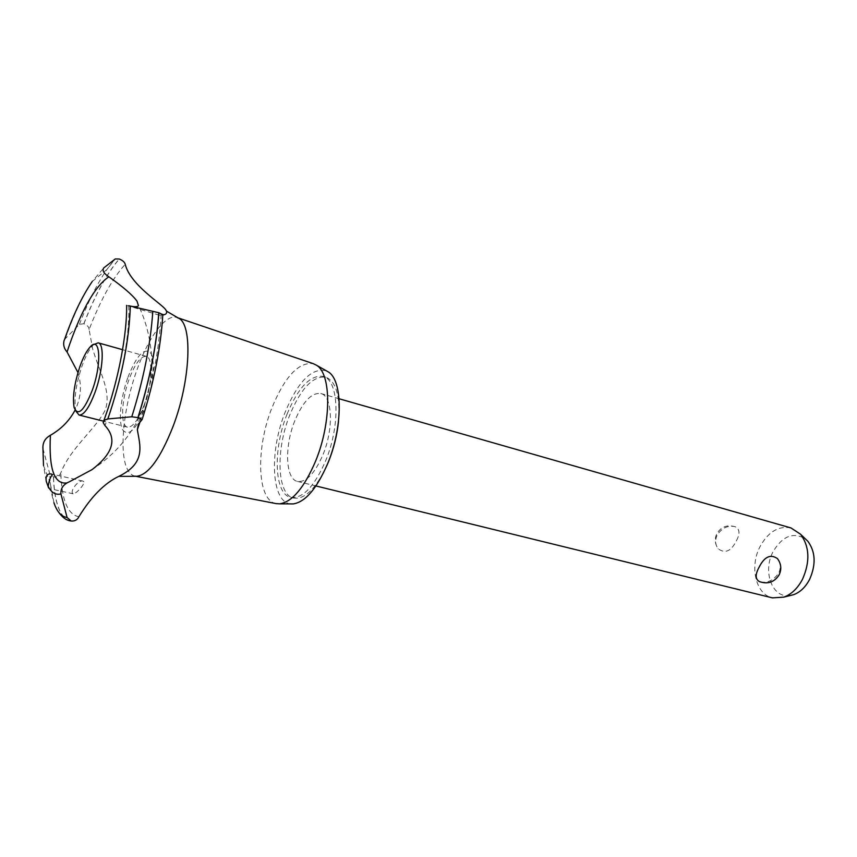 <?xml version="1.0" encoding="UTF-8"?>
<svg xmlns="http://www.w3.org/2000/svg" width="857" height="857" viewBox="0 0 857 857"><rect width="100%" height="100%" fill="white"/><g stroke="black" fill="none" stroke-linecap="round" stroke-linejoin="round"><path stroke-width="0.64" stroke-dasharray="4.29 3.21" d="M287.095 414.06C298.247 387.503 310.18 374.927 322.918 376.341C338.751 379.265 340.84 424.622 325.649 460.787C314.348 486.562 302.746 498.774 290.855 497.414C274.101 494.35 272.73 449.207 287.095 414.06M326.688 465.972C315.697 488.876 304.706 499.588 293.715 498.099C276.907 495.014 275.493 449.914 289.859 414.809C301.011 388.285 312.966 375.741 325.746 377.166C336.062 381.29 340.315 396.041 338.504 421.43M294.808 420.787C284.278 446.411 285.392 479.213 297.508 481.441C306.26 482.437 314.744 473.546 322.95 454.746C333.909 428.586 332.42 395.666 320.797 393.513C311.594 392.485 302.939 401.579 294.808 420.787M778.917 560.789C780.759 564.624 780.695 568.705 778.702 573.012C773.817 580.189 767.765 583.188 760.566 581.978L759.398 581.592M790.925 527.923C778.456 525.62 768.118 531.908 759.923 546.809C749.404 566.788 755.799 594.426 772.403 597.865M736.559 540.478C740.094 533.75 739.72 529.208 735.456 526.841L734.631 526.562C727.572 525.277 721.712 528.148 717.052 535.197C714.888 540.317 715.252 544.838 718.145 548.748C725.14 553.986 731.278 551.233 736.559 540.478M790.325 595.497C772.532 599.064 762.227 571.769 773.014 551.812C782.42 536.032 793.218 531.726 805.398 538.903M290.984 503.905C271.219 502.909 268.969 451.703 285.285 411.853C298.257 381.119 311.948 367.439 326.346 370.802M276.147 503.627C256.896 500.467 255.59 448.157 272.087 407.439C284.995 376.384 298.739 361.793 313.33 363.679M135.031 476.138C131.999 475.517 129.503 473.3 127.543 469.497C118.652 453.032 123.504 406.539 137.249 369.099C148.829 336.533 166.012 313.383 177.153 317.561M162.809 314.969L159.413 315.194L162.584 314.69C160.698 347.449 153.746 382.651 141.726 420.294M42.946 448.522L49.706 473.546L53.52 476.974C57.012 477.317 59.444 475.956 60.815 472.882C69.856 449.068 95.116 429.218 104.575 411.371C112.749 393.32 99.198 371.842 92.599 348.628L89.117 329.517C100.473 300.089 112.503 278.343 125.218 264.277M127.939 377.316C136.606 355.398 144.147 347.256 150.564 352.902C155.61 360.058 153.339 385.661 145.572 406.754C136.284 429.507 128.668 437.209 122.712 429.85C118.105 421.869 120.655 397.198 127.939 377.316M128.711 305.713C130.082 333.652 121.673 379.747 108.014 417.455L104.983 425.597M89.117 329.517C88.892 326.892 87.157 324.964 83.922 323.732L79.412 324.353L64.586 339.415M77.987 372.559C81.961 385.436 80.997 397.959 75.084 410.128M83.89 481.773L82.968 481.088C78.79 479.749 70.67 489.626 72.416 493.139L73.156 493.793C75.652 494.296 84.768 484.698 83.89 481.773M69.878 481.623L66.75 482.962M78.898 516.739C67.714 514.618 61.683 499.995 60.815 472.882M136.531 476.299L135.213 476.181M144.308 404.633C138.331 420.005 132.706 427.514 127.447 427.161C120.291 426.004 121.351 400.123 129.096 379.255C135.031 363.668 140.73 356.019 146.204 356.319C153.167 357.358 152.31 383.347 144.308 404.633M76.037 411.371L75.716 410.267C73.809 399.394 75.855 384.804 81.844 366.507C85.346 356.63 89.042 349.581 92.899 345.371L93.756 344.546M70.424 520.885C65.368 519.674 61.393 515.346 58.512 507.901C55.555 500.113 53.862 489.797 53.434 476.953M70.585 520.917C65.496 519.728 61.5 515.4 58.608 507.922C55.651 500.134 53.948 489.818 53.52 476.974M46.203 481.131L43.503 465.555L43.107 449.379M53.937 502.78L50.231 482.962L49.706 473.546M83.922 323.732C95.073 295.097 106.857 273.533 119.284 259.018M83.836 323.7C94.988 295.065 106.771 273.501 119.187 258.996M79.412 324.353C87.96 302.135 97.055 283.913 106.718 269.698L114.892 259.168M65.421 338.215C73.691 314.744 82.647 295.826 92.267 281.46L103.772 267.92M322.918 376.341L325.746 377.166M320.797 393.513L339.083 398.751M735.456 526.841C727.432 524.345 721.23 526.616 716.838 533.665C714.427 538.914 714.856 543.949 718.145 548.748M297.508 481.441L315.944 485.962M140.173 421.505L155.021 364.782C158.427 348.113 160.602 325.639 161.116 315.194M159.413 315.194L127.543 305.67M91.945 469.679C115.009 454.713 131.828 434.949 142.391 410.407L146.065 400.433C147.586 396.727 149.289 388.575 151.175 375.987C153.467 359.79 150.436 329.474 138.448 305.681M43.503 465.555L50.231 482.962L51.731 493.643C52.77 499.749 54.923 505.716 58.18 511.543M82.968 481.088L51.227 473.964M73.156 493.793L48.849 488.479M104.822 417.884L104.522 418.709M103.697 420.991L103.119 422.565M69.396 481.763L68.753 482.202M92.267 281.46L106.718 269.698L115.256 258.953M127.447 427.161L103.558 421.183M146.204 356.319L122.583 349.688M90.199 346.914L92.899 345.371M74.131 407.578L75.716 410.267M290.855 497.414L293.715 498.099"/><path stroke-width="1.29" d="M338.504 421.43C337.101 435.099 333.791 448.468 328.574 461.537L326.688 465.972M777.449 558.614C781.23 563.756 781.788 569.187 779.109 574.908C774.342 582.246 767.776 584.474 759.398 581.592C755.349 579.268 755.146 574.683 758.777 567.837C764.198 556.814 770.422 553.74 777.449 558.614L778.917 560.789M315.944 485.962L772.403 597.865L783.887 597.136C791.514 594.276 797.738 588.298 802.538 579.193C810.24 561.581 809.586 546.595 800.556 534.222L790.925 527.923L339.083 398.751M805.398 538.903L807.851 541.26C815.553 551.812 816.143 564.527 809.597 579.418C805.516 587.131 800.224 592.198 793.711 594.64L790.325 595.497M326.346 370.802L328.252 371.874C342.821 380.187 343.111 426.711 327.77 463.358C316.961 488.447 305.467 501.966 293.276 503.916L290.984 503.905M313.33 363.679L316.501 365.243C331.498 373.781 331.605 422.63 315.569 461.195C304.278 487.579 292.355 501.795 279.789 503.841L276.147 503.627M177.153 317.561L178.427 318.129C192.814 323.796 190.704 380.369 173.06 426.432C160.398 458.474 148.229 475.099 136.531 476.299L118.759 476.385C104.5 483.219 91.217 496.664 78.898 516.739C77.409 519.835 74.848 521.27 71.206 521.035L67.082 517.499L60.933 493.953C60.547 488.361 63.375 484.291 69.396 481.763L91.945 469.679C113.049 453.578 117.398 438.88 104.983 425.597L103.119 422.565L105.218 419.791L107.853 418.944L131.785 416.781L138.02 417.627L142.112 419.598L138.384 424.076L137.345 429.678C139.841 445.276 146.622 462.909 118.759 476.385M162.819 314.648L158.877 312.751L128.711 305.713C134.292 307.042 137.538 307.031 138.448 305.681L136.991 301.107C132.546 295.065 123.162 286.956 108.839 276.779C103.708 273.362 102.015 270.416 103.761 267.92L115.256 258.953L119.284 259.018C122.69 260.41 124.661 262.167 125.218 264.277C130.296 285.038 162.294 304.117 165.712 309.784L166.547 311.155C167.072 313.362 165.819 314.637 162.809 314.969M92.267 281.46C82.079 296.372 72.845 315.687 64.586 339.415L64.039 340.69C63.032 344.771 64.039 348.542 67.071 352.002L69.567 344.514C82.272 308.595 95.363 286.013 108.839 276.779M67.071 352.002L77.987 372.559M75.084 410.128C69.481 420.648 61.254 429.036 50.402 435.292C45.067 438.238 42.582 442.64 42.946 448.522L43.503 465.555M48.603 487.922L46.203 481.131C45.55 475.892 47.221 473.503 51.227 473.964L52.395 474.703C50.295 477.124 48.903 481.023 48.228 486.38L48.603 487.922M66.75 482.962C54.173 484.505 48.72 468.618 50.402 435.292M276.554 503.702L135.031 476.138M93.756 344.546L98.201 342.843C104.597 343.7 103.14 370.053 95.213 391.81C89.299 407.546 83.922 415.291 79.08 415.056L76.037 411.371M92.267 390.289C101.994 363.786 100.269 335.162 90.199 346.914C86.6 350.845 83.161 357.433 79.872 366.678C74.28 383.797 72.363 397.434 74.131 407.578C77.976 416.652 84.018 410.889 92.267 390.289M67.082 517.499C61.747 516.696 57.59 512.422 54.623 504.687L53.937 502.78M60.933 493.953C55.544 495.175 51.302 492.657 48.228 486.38M70.992 520.992L70.424 520.885C66.171 520.317 62.09 517.21 58.18 511.543M130.307 306.442C129.225 340.561 121.748 378.066 107.853 418.944M152.803 311.327C150.607 344.096 143.601 379.255 131.785 416.781M158.77 312.73C156.531 345.392 149.579 380.358 137.913 417.605M158.877 312.751C156.627 345.425 149.675 380.379 138.02 417.627M807.851 541.26L800.556 534.222M793.711 594.64L783.887 597.136M328.252 371.874L316.501 365.243M313.619 363.775L177.228 317.583M178.427 318.129L166.547 311.155M137.345 429.678L140.173 421.505M104.522 418.709L103.697 420.991M103.558 421.183L79.08 415.056M122.583 349.688L98.201 342.843M104.822 417.884C118.47 380.058 127.168 333.384 126.622 305.371M142.112 419.598C153.96 382.318 160.87 347.235 162.841 314.358M293.276 503.916L279.789 503.841"/></g></svg>
